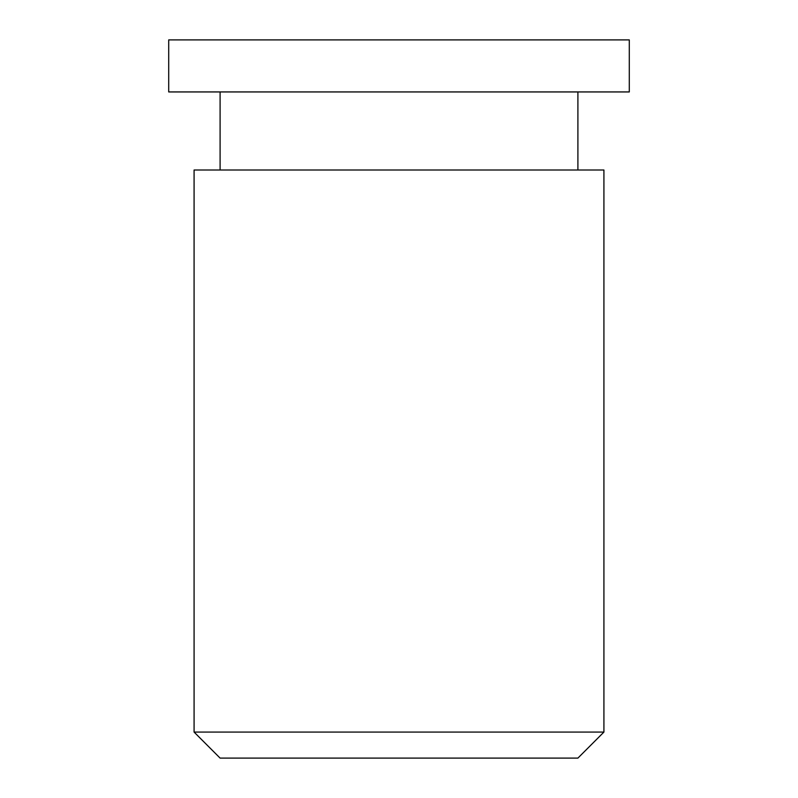<?xml version="1.0" encoding="UTF-8"?>
<svg xmlns="http://www.w3.org/2000/svg" width="798" height="798" viewBox="0 0 798 798"><rect width="100%" height="100%" fill="white"/><g stroke="black" fill="none" stroke-linecap="round" stroke-linejoin="round"><path stroke-width="1.2" d="M577.902 758.1L220.098 758.1L194.084 732.075L603.916 732.075L577.902 758.1M603.916 732.075L603.916 170.004L194.084 170.004L194.084 732.075M220.098 91.94L220.098 170.004M577.902 91.94L577.902 170.004M629.293 39.9L168.707 39.9L168.707 91.94L629.293 91.94L629.293 39.9"/></g></svg>
